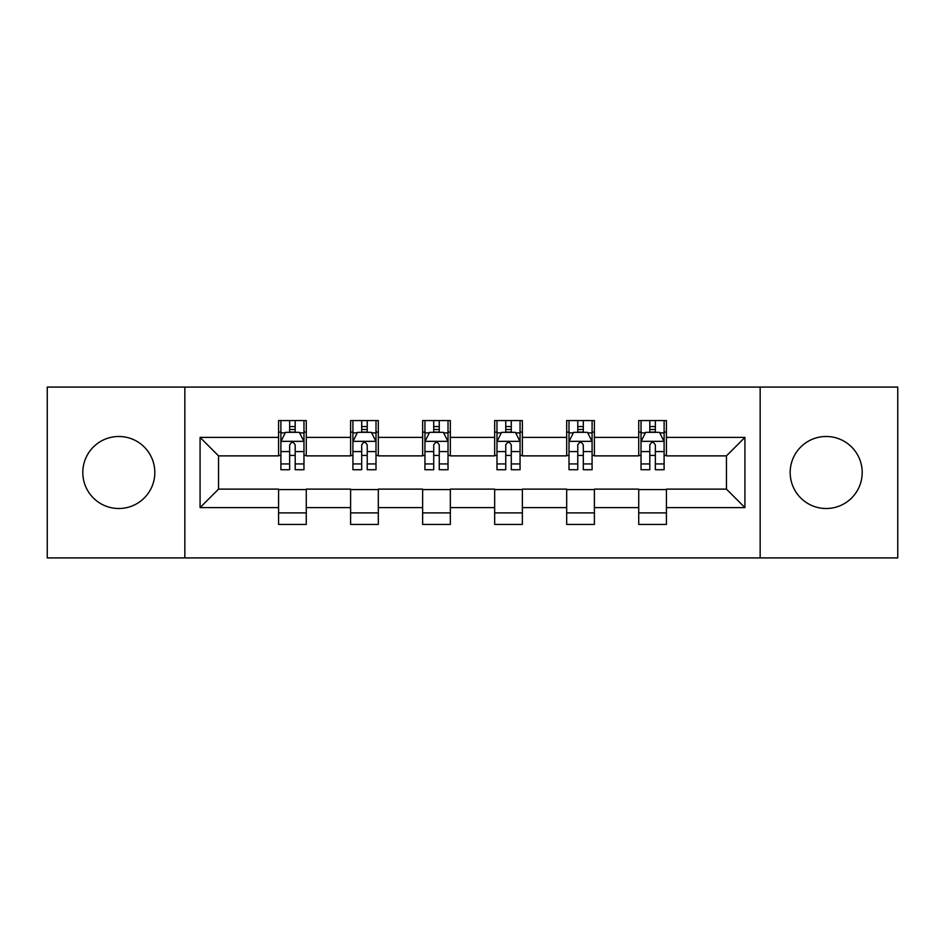 <?xml version="1.0" encoding="UTF-8"?>
<svg xmlns="http://www.w3.org/2000/svg" width="945" height="945" viewBox="0 0 945 945"><rect width="100%" height="100%" fill="white"/><g stroke="black" fill="none" stroke-linecap="round" stroke-linejoin="round"><path stroke-width="1.42" d="M826.178 436.484A36.016 36.016 0 0 0 790.174 472.5A36.016 36.016 0 0 0 826.178 508.516A36.016 36.016 0 0 0 862.194 472.5A36.016 36.016 0 0 0 826.178 436.484M118.822 436.484A36.016 36.016 0 0 0 82.806 472.5A36.016 36.016 0 0 0 118.822 508.516A36.016 36.016 0 0 0 154.826 472.5A36.016 36.016 0 0 0 118.822 436.484M760.158 557.916L897.75 557.916L897.75 387.084L760.158 387.084L760.158 557.916L184.842 557.916L184.842 387.084L47.25 387.084L47.25 557.916L184.842 557.916M760.158 387.084L184.842 387.084M666.426 437.405L666.426 420.56L638.726 420.56L638.726 437.405L594.393 437.405L594.393 420.56L566.693 420.56L566.693 437.405L522.361 437.405L522.361 420.56L494.66 420.56L494.66 437.405L450.34 437.405L450.34 420.56L422.639 420.56L422.639 437.405L378.307 437.405L378.307 420.56L350.607 420.56L350.607 437.405L306.274 437.405L306.274 420.56L278.574 420.56L278.574 437.405L200.08 437.405L200.08 507.595L218.555 489.12L278.574 489.12L278.574 524.44L306.274 524.44L306.274 489.12L350.607 489.12L350.607 524.44L378.307 524.44L378.307 489.12L422.639 489.12L422.639 524.44L450.34 524.44L450.34 489.12L494.66 489.12L494.66 524.44L522.361 524.44L522.361 489.12L566.693 489.12L566.693 524.44L594.393 524.44L594.393 489.12L638.726 489.12L638.726 524.44L666.426 524.44L666.426 489.12L726.445 489.12L726.445 455.88L666.426 455.88L666.426 437.405L744.92 437.405L744.92 507.595L666.426 507.595M638.726 507.595L594.393 507.595M566.693 507.595L522.361 507.595M494.66 507.595L450.34 507.595M422.639 507.595L378.307 507.595M350.607 507.595L306.274 507.595M278.574 507.595L200.08 507.595M638.726 437.405L638.726 455.88L594.393 455.88L594.393 437.405M566.693 437.405L566.693 455.88L522.361 455.88L522.361 437.405M494.66 437.405L494.66 455.88L450.34 455.88L450.34 437.405M422.639 437.405L422.639 455.88L378.307 455.88L378.307 437.405M350.607 437.405L350.607 455.88L306.274 455.88L306.274 437.405M278.574 437.405L278.574 455.88L218.555 455.88L200.08 437.405M218.555 455.88L218.555 489.12M744.92 507.595L726.445 489.12M726.445 455.88L744.92 437.405M278.574 432.101L280.889 432.101M289.654 432.101L295.194 432.101M303.971 432.101L306.274 432.101M278.574 455.419L280.889 455.419M289.654 455.419L295.194 455.419M303.971 455.419L306.274 455.419M278.574 489.581L306.274 489.581M278.574 512.899L306.274 512.899M350.607 489.581L378.307 489.581M350.607 512.899L378.307 512.899M350.607 432.101L352.91 432.101M361.687 432.101L367.227 432.101M376.004 432.101L378.307 432.101M350.607 455.419L352.91 455.419M361.687 455.419L367.227 455.419M376.004 455.419L378.307 455.419M422.639 489.581L450.34 489.581M422.639 512.899L450.34 512.899M422.639 432.101L424.943 432.101M433.72 432.101L439.26 432.101M448.024 432.101L450.34 432.101M422.639 455.419L424.943 455.419M433.72 455.419L439.26 455.419M448.024 455.419L450.34 455.419M494.66 489.581L522.361 489.581M494.66 512.899L522.361 512.899M494.66 432.101L496.976 432.101M505.74 432.101L511.28 432.101M520.057 432.101L522.361 432.101M494.66 455.419L496.976 455.419M505.74 455.419L511.28 455.419M520.057 455.419L522.361 455.419M566.693 489.581L594.393 489.581M566.693 512.899L594.393 512.899M566.693 432.101L568.996 432.101M577.773 432.101L583.313 432.101M592.09 432.101L594.393 432.101M566.693 455.419L568.996 455.419M577.773 455.419L583.313 455.419M592.09 455.419L594.393 455.419M638.726 489.581L666.426 489.581M638.726 512.899L666.426 512.899M638.726 432.101L641.029 432.101M649.806 432.101L655.346 432.101M664.111 432.101L666.426 432.101M638.726 455.419L641.029 455.419M649.806 455.419L655.346 455.419M664.111 455.419L666.426 455.419M295.194 426.561L289.654 426.561M303.971 463.936L295.194 463.936L295.194 469.724L303.971 469.724L303.971 441.563L299.352 432.326L285.496 432.326L280.889 441.563L280.889 469.724L289.654 469.724L289.654 463.936L280.889 463.936M280.889 441.563L280.889 420.56M303.971 441.563L303.971 420.56M289.654 432.326L289.654 420.56M295.194 420.56L295.194 432.326M295.194 463.936L295.194 445.024C293.352 441.469 291.509 441.469 289.654 445.024L289.654 463.936M367.227 426.561L361.687 426.561M376.004 463.936L367.227 463.936L367.227 469.724L376.004 469.724L376.004 441.563L371.385 432.326L357.529 432.326L352.91 441.563L352.91 469.724L361.687 469.724L361.687 463.936L352.91 463.936M352.91 441.563L352.91 420.56M376.004 441.563L376.004 420.56M361.687 432.326L361.687 420.56M367.227 420.56L367.227 432.326M367.227 463.936L367.227 445.024C365.384 441.469 363.53 441.469 361.687 445.024L361.687 463.936M439.26 426.561L433.72 426.561M448.024 463.936L439.26 463.936L439.26 469.724L448.024 469.724L448.024 441.563L443.406 432.326L429.562 432.326L424.943 441.563L424.943 469.724L433.72 469.724L433.72 463.936L424.943 463.936M424.943 441.563L424.943 420.56M448.024 441.563L448.024 420.56M433.72 432.326L433.72 420.56M439.26 420.56L439.26 432.326M439.26 463.936L439.26 445.024C437.417 441.469 435.562 441.469 433.72 445.024L433.72 463.936M511.28 426.561L505.74 426.561M520.057 463.936L511.28 463.936L511.28 469.724L520.057 469.724L520.057 441.563L515.438 432.326L501.594 432.326L496.976 441.563L496.976 469.724L505.74 469.724L505.74 463.936L496.976 463.936M496.976 441.563L496.976 420.56M520.057 441.563L520.057 420.56M505.74 432.326L505.74 420.56M511.28 420.56L511.28 432.326M511.28 463.936L511.28 445.024C509.438 441.469 507.595 441.469 505.74 445.024L505.74 463.936M583.313 426.561L577.773 426.561M592.09 463.936L583.313 463.936L583.313 469.724L592.09 469.724L592.09 441.563L587.471 432.326L573.615 432.326L568.996 441.563L568.996 469.724L577.773 469.724L577.773 463.936L568.996 463.936M568.996 441.563L568.996 420.56M592.09 441.563L592.09 420.56M577.773 432.326L577.773 420.56M583.313 420.56L583.313 432.326M583.313 463.936L583.313 445.024C581.47 441.469 579.628 441.469 577.773 445.024L577.773 463.936M655.346 426.561L649.806 426.561M664.111 463.936L655.346 463.936L655.346 469.724L664.111 469.724L664.111 441.563L659.504 432.326L645.648 432.326L641.029 441.563L641.029 469.724L649.806 469.724L649.806 463.936L641.029 463.936M641.029 441.563L641.029 420.56M664.111 441.563L664.111 420.56M649.806 432.326L649.806 420.56M655.346 420.56L655.346 432.326M655.346 463.936L655.346 445.024C653.503 441.469 651.648 441.469 649.806 445.024L649.806 463.936M303.853 441.339L280.996 441.339M280.889 432.881L285.225 432.881M299.624 432.881L303.971 432.881M289.654 451.568L280.889 451.568M303.971 451.568L295.194 451.568M295.194 429.502L289.654 429.502M375.886 441.339L353.028 441.339M352.91 432.881L357.257 432.881M371.657 432.881L376.004 432.881M361.687 451.568L352.91 451.568M376.004 451.568L367.227 451.568M367.227 429.502L361.687 429.502M447.918 441.339L425.061 441.339M424.943 432.881L429.278 432.881M443.689 432.881L448.024 432.881M433.72 451.568L424.943 451.568M448.024 451.568L439.26 451.568M439.26 429.502L433.72 429.502M519.939 441.339L497.082 441.339M496.976 432.881L501.311 432.881M515.722 432.881L520.057 432.881M505.74 451.568L496.976 451.568M520.057 451.568L511.28 451.568M511.28 429.502L505.74 429.502M591.972 441.339L569.114 441.339M568.996 432.881L573.343 432.881M587.743 432.881L592.09 432.881M577.773 451.568L568.996 451.568M592.09 451.568L583.313 451.568M583.313 429.502L577.773 429.502M664.004 441.339L641.147 441.339M641.029 432.881L645.376 432.881M659.775 432.881L664.111 432.881M649.806 451.568L641.029 451.568M664.111 451.568L655.346 451.568M655.346 429.502L649.806 429.502"/></g></svg>
